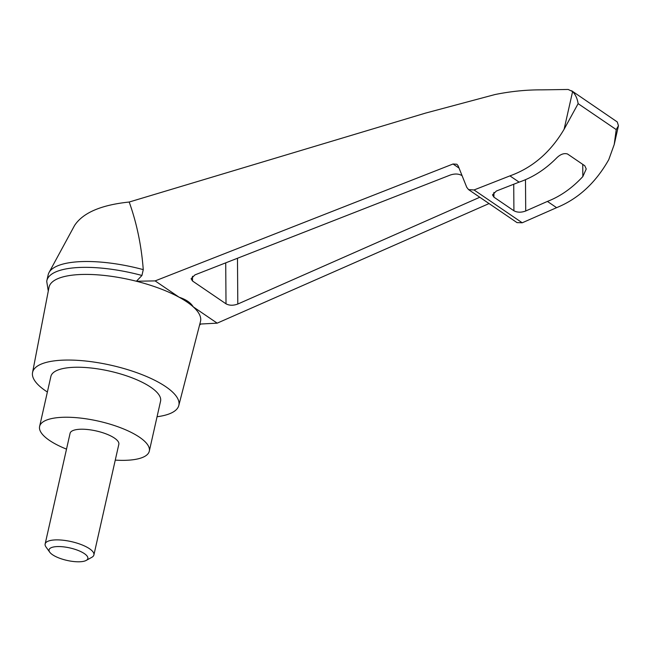 <?xml version="1.0" encoding="UTF-8"?>
<svg xmlns="http://www.w3.org/2000/svg" width="651" height="651" viewBox="0 0 651 651"><rect width="100%" height="100%" fill="white"/><g stroke="black" fill="none" stroke-linecap="round" stroke-linejoin="round"><path stroke-width="0.98" d="M48.28 291.078L46.726 281.354A81.204 26.162 12.7 0 1 46.856 280.638L48.174 274.795A81.204 26.162 12.7 0 1 49.02 272.549L74.556 225.506C82.889 212.787 101.1 204.959 129.191 202.03L425.477 113.119L494.939 94.558C510.734 91.352 526.277 89.781 541.551 89.862L568.152 89.464L572.611 91.531C575.517 94.615 577.364 98.659 578.129 103.647L564.108 129.256C550.551 152.228 532.494 167.771 509.928 175.876L519.107 182.134C532.624 177.528 544.985 169.626 556.19 158.413C560.08 154.393 563.847 152.912 567.493 153.978L584.793 165.761L586.234 168.991L582.84 176.559C572.139 188.115 560.332 196.399 547.418 201.419L556.597 207.669C578.21 198.897 595.592 182.898 608.758 159.666L614.218 144.514L616.228 129.598L618.45 125.724L617.254 121.94L571.659 90.766M49.02 272.549A81.204 26.162 12.7 0 1 143.261 269.628C141.43 245.582 136.743 223.049 129.191 202.03M199.824 324.068L217.182 323.156L489.056 203.568M509.928 175.876L474.034 189.962L468.565 189.612L517.016 222.609L522.224 222.788L556.597 207.669M468.565 189.612L466.743 187.293L458.149 165.859L456.872 164.239L453.039 163.995L155.133 280.898L179.106 297.222C186.031 299.493 190.727 302.691 193.209 306.824L217.182 323.156M155.133 280.898L136.401 281.248A77.648 25.015 12.7 0 1 179.106 297.222A77.648 25.015 12.7 0 1 193.209 306.824A77.648 25.015 12.7 0 1 200.484 321.496L178.797 405.508A74.963 24.144 12.7 0 1 157.062 416.738M479.779 197.253L237.802 304.041C233.302 305.685 229.372 305.612 226.011 303.822L192.533 281.02L191.093 278.75L194.974 274.877L450.346 175.013C454.756 173.573 458.532 173.711 461.681 175.428L462.096 175.721M47.368 392.016A74.963 24.144 12.7 0 1 32.55 372.551L48.996 287.36A77.648 25.015 12.7 0 1 81.188 274.486A77.648 25.015 12.7 0 1 136.401 281.248L141.942 275.471L143.261 269.628M32.55 372.551A74.963 24.144 12.7 0 1 63.627 360.125A74.963 24.144 12.7 0 1 142.211 374.716A74.963 24.144 12.7 0 1 178.797 405.508M547.418 201.419L525.715 210.997C521.207 212.641 517.276 212.568 513.916 210.769L493.93 197.163L492.498 194.893L496.379 191.02L519.107 182.134M46.856 280.638A81.204 26.162 12.7 0 1 141.942 275.471M66.516 449.133A56.222 18.106 12.7 0 1 39.613 426.438A56.222 18.106 12.7 0 1 62.887 417.291A56.222 18.106 12.7 0 1 121.582 428.138A56.222 18.106 12.7 0 1 149.307 451.159A56.222 18.106 12.7 0 1 115.268 460.119M45.147 543.967L70.08 433.306A24.99 8.048 12.7 0 1 80.423 429.237A24.99 8.048 12.7 0 1 106.512 434.062A24.99 8.048 12.7 0 1 118.832 444.291L93.899 554.953A24.99 8.048 -167.3 0 0 71.293 541.608A24.99 8.048 -167.3 0 0 45.147 543.967A24.99 8.048 -167.3 0 0 45.993 546.962L49.745 552.194A19.88 6.404 -167.3 0 0 79.617 561.78A19.88 6.404 -167.3 0 0 86.209 560.413A19.88 6.404 -167.3 0 0 69.86 547.93A19.88 6.404 -167.3 0 0 49.745 552.194M39.613 426.438L50.884 376.441A56.222 18.106 12.7 0 1 74.157 367.294A56.222 18.106 12.7 0 1 132.853 378.141A56.222 18.106 12.7 0 1 160.569 401.154L149.307 451.159M86.209 560.413L91.84 557.297A24.99 8.048 -167.3 0 0 93.899 554.953M453.039 163.995L459.036 168.072M572.611 91.531L564.108 129.256M578.129 103.647L616.228 129.598M582.84 176.559L582.759 164.377M474.034 189.962L522.224 222.788M513.916 210.769L513.729 184.233M525.715 210.997L525.487 179.7M493.93 197.163L493.897 192.419M226.011 303.822L225.718 262.858M192.533 281.02L192.501 276.276M237.802 304.041L237.477 258.26M614.218 144.514L618.45 125.724M200.785 324.019L199.54 325.166"/></g></svg>
